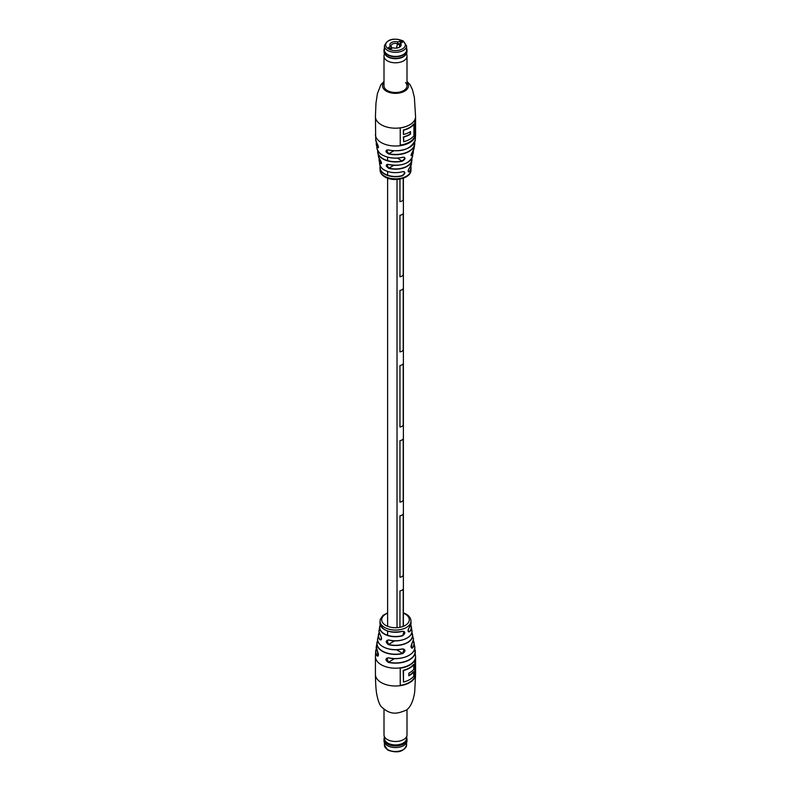 <?xml version="1.0" encoding="UTF-8"?>
<svg xmlns="http://www.w3.org/2000/svg" width="791" height="791" viewBox="0 0 791 791"><rect width="100%" height="100%" fill="white"/><g stroke="black" fill="none" stroke-linecap="round" stroke-linejoin="round"><path stroke-width="1.19" d="M403.212 589.038L403.212 626.383L403.212 589.038A4.706 2.719 180 0 1 399.959 590.917L399.959 627.312L399.959 590.917A4.706 2.719 180 0 0 403.212 589.038M403.212 178.262L403.212 199.767A4.706 2.719 180 0 1 399.959 201.646L399.959 179.112L399.959 201.646A4.706 2.719 180 0 0 403.212 199.767L403.212 178.262M403.212 288.547A4.706 2.719 180 0 1 399.959 290.426L399.959 351.886A4.706 2.719 180 0 0 403.212 350.008A4.706 2.719 180 0 1 399.959 351.886L399.959 290.426A4.706 2.719 180 0 0 403.212 288.547L403.212 350.008L403.212 288.547M403.212 438.787A4.706 2.719 180 0 1 399.959 440.666L399.959 502.137A4.706 2.719 180 0 0 403.212 500.258A4.706 2.719 180 0 1 399.959 502.137L399.959 440.666A4.706 2.719 180 0 0 403.212 438.787L403.212 500.258L403.212 438.787M403.212 513.913A4.706 2.719 180 0 1 399.959 515.791L399.959 577.252A4.706 2.719 180 0 0 403.212 575.383A4.706 2.719 180 0 1 399.959 577.252L399.959 515.791A4.706 2.719 180 0 0 403.212 513.913L403.212 575.383L403.212 513.913M403.212 363.672A4.706 2.719 180 0 1 399.959 365.551L399.959 427.011A4.706 2.719 180 0 0 403.212 425.133A4.706 2.719 180 0 1 399.959 427.011L399.959 365.551A4.706 2.719 180 0 0 403.212 363.672L403.212 425.133L403.212 363.672M403.212 213.422A4.706 2.719 180 0 1 399.959 215.3L399.959 276.761A4.706 2.719 180 0 0 403.212 274.892A4.706 2.719 180 0 1 399.959 276.761L399.959 215.3A4.706 2.719 180 0 0 403.212 213.422L403.212 274.892L403.212 213.422M402.233 648.897L402.204 648.996C390.161 652.209 375.616 645.456 377.752 638.248A17.857 10.303 0 0 0 402.233 648.897C405.645 649.47 405.852 651.023 402.837 653.554A18.638 10.767 180 0 1 376.951 642.559A18.638 10.767 180 0 1 377.732 640.403L376.308 646.445A19.261 11.123 0 0 0 377.485 651.349C378.83 654.73 378.681 656.253 377.06 655.907L377.999 656.125L377.485 651.349M402.431 631.287C405.516 631.693 405.605 633.176 402.708 635.737L403.964 631.436L402.431 631.287A15.543 8.968 0 0 1 379.967 622.992L380.026 621.083A15.474 8.938 180 0 0 384.555 627.441A15.474 8.938 180 0 0 406.445 627.441A15.474 8.938 180 0 0 410.974 621.083C410.855 618.236 409.224 615.892 406.099 614.053L403.38 612.807M414.632 648.749A19.815 11.44 180 0 1 415.285 651.072A19.815 11.44 180 0 1 409.511 659.813A19.815 11.44 180 0 1 388.262 662.374C385.098 659.961 385.237 658.438 388.688 657.825A19.261 11.123 0 0 0 409.125 655.284A19.261 11.123 0 0 0 414.692 646.445L413.268 640.394A18.638 10.767 180 0 1 414.049 642.559A18.638 10.767 180 0 1 412.595 647.948C410.786 648.195 410.588 646.643 412.002 643.291A17.857 10.303 0 0 0 413.248 638.248L411.804 632.503A17.155 9.907 180 0 1 412.566 634.57A17.155 9.907 180 0 1 407.632 642.608A17.155 9.907 180 0 1 388.312 644.596C385.385 642.035 385.563 640.502 388.875 639.978A16.433 9.482 0 0 0 407.118 638.011A16.433 9.482 0 0 0 411.864 630.447L411.379 626.927A15.909 9.185 180 0 1 409.649 631.752C407.711 631.969 407.612 630.486 409.372 627.293A15.543 8.968 0 0 0 411.033 622.992L409.372 627.293M380.471 635.124C381.984 638.426 381.796 639.959 379.917 639.751L380.985 639.899C381.756 639.642 381.588 638.08 380.491 635.203L380.471 635.124A16.433 9.482 0 0 1 379.136 630.447L379.621 626.927A15.909 9.185 180 0 1 380.234 624.959L379.621 626.927A15.909 9.185 180 0 0 386.72 635.213A15.909 9.185 180 0 0 402.708 635.737M415.008 677.066L415.008 659.664A20.072 11.588 180 0 1 400.226 668.197L400.226 685.599A20.072 11.588 0 0 0 415.008 677.066L414.711 676.898A20.072 11.588 0 0 1 400.226 685.392M410.47 654.414A19.093 11.025 180 0 1 388.747 657.885L386.928 658.102L388.322 662.156A19.646 11.341 0 0 0 408.413 660.149A19.646 11.341 0 0 0 414.593 648.927M408.285 637.259A16.265 9.393 180 0 1 388.935 640.048L387.214 640.206L388.391 644.388A16.997 9.808 0 0 0 406.653 642.885A16.997 9.808 0 0 0 411.775 632.652M377.762 640.562A18.48 10.669 0 0 0 383.249 651.527A18.48 10.669 0 0 0 402.767 653.346L403.964 649.174L402.5 648.917M409.283 627.401L409.352 627.372C407.988 629.577 407.731 631.07 408.551 631.871L409.501 631.584L408.067 630.763M411.913 643.419L411.577 648.116L412.447 647.789L411.043 646.979M414.711 660.287L414.711 676.898M413.831 671.826A20.072 11.588 180 0 1 408.828 675.771L408.828 673.19A20.072 11.588 0 0 0 413.831 669.245L413.535 664.42A20.072 11.588 180 0 1 403.192 670.333L403.489 682.04A20.072 11.588 0 0 0 413.831 676.127L413.535 671.658A20.072 11.588 180 0 1 408.828 675.445M413.831 664.588A20.072 11.588 180 0 1 403.489 670.501L403.489 682.04M414.692 646.445C416.61 654.088 401.472 661.078 388.707 657.914L388.688 657.825M388.262 662.374L394.462 658.606M409.649 631.752L409.501 631.584A15.741 9.087 0 0 0 410.717 625.098M384.139 629.379A15.375 8.879 180 0 0 402.352 631.337L402.401 631.366C389.37 633.344 381.885 630.556 379.967 622.992M411.864 630.447C413.653 637.111 399.92 643.241 388.895 640.067L388.875 639.978M388.312 644.596L394.511 640.858M380.55 635.242L380.491 635.203C379.047 632.068 378.592 630.486 379.136 630.447M396.518 649.737L402.837 653.554M403.964 649.174L402.164 648.966A17.689 10.214 180 0 1 381.381 645.664M413.248 638.248C413.812 638.456 413.396 640.166 411.982 643.37L412.002 643.291M412.595 647.948L412.447 647.789A18.48 10.669 0 0 0 413.238 640.562M377.554 651.468L376.308 646.445M384.377 737.617A11.499 6.644 0 0 0 384.001 739.298L384.001 740.89A11.499 6.644 0 0 0 387.372 745.587A11.499 6.644 0 0 0 403.628 745.587A11.499 6.644 0 0 0 406.594 742.64A11.499 6.644 0 0 0 406.999 740.89L406.999 739.298A11.499 6.644 0 0 0 406.623 737.617M384.001 739.298A11.499 6.644 0 0 0 393.967 745.883A11.499 6.644 0 0 0 406.594 741.058A11.499 6.644 0 0 0 406.999 739.298M384.001 709.567L384.001 734.839A11.499 6.644 0 0 0 384.04 735.422L384.604 739.16A10.936 6.308 0 0 0 394.511 744.904A10.936 6.308 0 0 0 406.04 740.287A10.936 6.308 0 0 0 406.396 739.16L406.96 735.422A11.499 6.644 0 0 0 406.999 734.839L406.999 709.567M384.04 735.422A11.499 6.644 0 0 0 394.462 741.454A11.499 6.644 0 0 0 406.594 736.599A11.499 6.644 0 0 0 406.96 735.422M387.412 745.606A11.371 6.565 0 0 0 387.461 745.636A11.371 6.565 0 0 0 403.539 745.636A11.371 6.565 0 0 0 403.588 745.606M413.268 150.616A17.857 10.303 180 0 1 413.248 152.752A17.857 10.303 180 0 1 412.032 155.53C410.638 156.124 410.836 154.809 412.635 151.575A18.638 10.767 0 0 0 414.049 148.441L414.692 144.555A19.261 11.123 180 0 1 409.125 151.447A19.261 11.123 180 0 1 388.688 153.988C385.237 151.823 385.088 150.468 388.262 149.924L388.322 149.954A19.646 11.341 180 0 0 408.166 148.065M409.412 171.746C407.662 172.112 407.76 170.737 409.689 167.613L409.619 167.692C408.364 169.442 407.938 170.856 408.403 171.904L409.412 171.746A15.543 8.968 180 0 0 411.033 168.008L410.974 169.917C411.458 178.361 393.829 182.543 384.901 176.947C381.776 175.108 380.145 172.764 380.026 169.917A15.474 8.938 0 0 0 384.555 176.195A15.474 8.938 0 0 0 406.445 176.195A15.474 8.938 0 0 0 410.974 169.917M406.623 53.383L406.96 55.578A11.499 6.644 180 0 1 406.999 56.161A11.499 6.644 180 0 1 398.545 62.558A11.499 6.644 180 0 1 384.001 56.161L384.001 85.863A11.499 6.644 0 0 0 387.372 90.56A11.499 6.644 0 0 0 399.9 92.003A11.499 6.644 0 0 0 406.999 85.863A11.499 6.644 0 0 0 405.536 82.62M377.851 150.824A17.689 10.214 0 0 0 382.992 158.704A17.689 10.214 0 0 0 402.253 160.929L404.903 158.418L404.448 157.33L402.856 157.241A18.48 10.669 180 0 1 384.782 156.143M380.313 166.219A15.375 8.879 0 0 0 384.634 173.882A15.375 8.879 0 0 0 402.431 175.523L404.715 172.824L404.221 171.696L402.708 171.657A15.741 9.087 180 0 1 385.563 170.629M415.008 136.794L415.008 119.392A20.072 11.588 180 0 1 400.226 127.924L400.226 145.336A20.072 11.588 0 0 0 415.008 136.794L414.711 120.014M379.917 159.545L378.434 156.43A17.155 9.907 0 0 0 379.917 159.545C381.796 162.719 381.984 164.044 380.471 163.529A16.433 9.482 180 0 1 379.136 160.553A16.433 9.482 180 0 1 379.205 158.507L379.621 164.073A15.909 9.185 0 0 0 384.248 169.946A15.909 9.185 0 0 0 402.787 171.617C405.664 171.944 405.575 173.328 402.51 175.76A15.543 8.968 180 0 1 384.515 174.089A15.543 8.968 180 0 1 379.967 168.008A15.543 8.968 180 0 1 380.234 166.061L380.026 169.917M377.06 143.458L375.715 139.928A19.815 11.44 0 0 0 377.06 143.458C378.681 146.76 378.82 148.115 377.485 147.512A19.261 11.123 180 0 1 376.308 144.555A19.261 11.123 180 0 1 376.368 142.271L376.951 148.441A18.638 10.767 0 0 0 382.32 154.957A18.638 10.767 0 0 0 402.926 157.211C405.921 157.656 405.724 158.971 402.322 161.166A17.857 10.303 180 0 1 382.874 158.932A17.857 10.303 180 0 1 377.752 152.752A17.857 10.303 180 0 1 377.732 150.616M388.875 168.384C385.563 166.12 385.385 164.785 388.312 164.399L386.829 164.488L388.875 168.384A16.433 9.482 180 0 0 407.118 166.407A16.433 9.482 180 0 0 411.864 160.553L411.804 158.497A16.433 9.482 180 0 1 411.864 160.553L411.379 164.073A15.909 9.185 0 0 1 409.689 167.613M388.262 149.924A19.815 11.44 0 0 0 409.511 147.363A19.815 11.44 0 0 0 415.285 139.928C410.984 149.084 401.986 152.436 388.282 149.983L386.641 150.092L388.688 153.988M376.476 142.479A19.093 11.025 0 0 0 377.633 147.324L378.286 147.788C378.731 147.522 378.325 146.088 377.07 143.497L377.109 143.537M379.304 158.684A16.265 9.393 0 0 0 380.619 163.332L381.361 163.747C381.796 163.262 381.321 161.878 379.937 159.594L379.977 159.624M411.053 155.54L411.884 155.343L411.102 154.888M400.226 145.119A20.072 11.588 0 0 0 414.711 136.625M410.213 133.995L410.509 134.163A20.072 11.588 180 0 1 403.677 137.061L403.677 141.718L403.38 136.892A20.072 11.588 180 0 0 410.213 133.995L410.213 131.781M403.677 130.179L403.38 134.312L403.38 130.001A20.072 11.588 180 0 0 413.624 124.029L413.92 124.197A20.072 11.588 180 0 1 403.677 130.179L403.38 130.001M410.509 134.163L410.509 131.593A20.072 11.588 0 0 1 403.677 134.48M403.677 141.718A20.072 11.588 0 0 0 413.92 135.745L413.92 124.197M402.787 171.617L402.757 171.687C395.965 173.437 389.805 172.873 384.278 170.016C382.547 169.541 380.995 167.563 379.621 164.073M381.509 162.827L380.471 163.529M414.049 148.441L412.635 151.575M412.032 155.53L411.884 155.343A17.689 10.214 0 0 0 413.149 150.824M397.369 158.101L402.322 161.166M402.926 157.211L402.896 157.271C395.243 158.942 388.391 158.19 382.35 155.006C380.234 154.265 378.434 152.08 376.951 148.441M378.424 146.869L377.485 147.512M398.773 43.91L397.804 43.97L399.554 44.978M397.804 43.97A9.393 5.418 120 0 0 396.548 48.093M390.003 48.548L390.833 48.004L391.654 48.478M387.659 54.539A11.084 6.397 0 0 0 399.742 55.924A11.084 6.397 0 0 0 406.584 50.011L406.584 45.918A11.084 6.397 180 0 1 399.742 51.82A11.084 6.397 180 0 1 387.659 50.436A11.084 6.397 180 0 1 384.416 45.918L384.416 50.011A11.084 6.397 0 0 0 387.659 54.539M400.236 40.796L402.599 42.16L400.493 43.367A5.646 3.263 180 0 1 399.495 47.193A5.646 3.263 180 0 1 392.87 47.776L390.764 48.983L388.401 47.618L390.507 46.412A5.646 3.263 180 0 1 391.505 42.585A5.646 3.263 180 0 1 398.13 42.002L400.236 40.796L400.236 43.812M398.99 47.45A4.39 2.531 -0 0 0 399.89 45.918A4.39 2.531 -0 0 0 399.554 44.939L400.493 43.367M399.554 44.939L399.554 46.887M398.13 42.002L397.191 43.574L397.191 45.463M391.446 48.36L391.446 46.887L390.507 46.412M397.191 43.574A4.39 2.531 -0 0 0 391.11 45.918A4.39 2.531 -0 0 0 391.446 46.887M406.584 48.34A11.499 6.644 180 0 1 406.999 50.11A11.499 6.644 180 0 1 398.545 56.517A11.499 6.644 180 0 1 384.001 50.11A11.499 6.644 180 0 1 384.416 48.34M406.999 50.11L406.999 51.702A11.499 6.644 180 0 1 405.605 54.866A11.499 6.644 180 0 1 398.545 58.109A11.499 6.644 180 0 1 385.395 54.866A11.499 6.644 180 0 1 384.001 51.702L384.001 50.11M405.605 54.866L405.111 55.4A10.936 6.308 180 0 1 398.397 58.475A10.936 6.308 180 0 1 385.889 55.4L385.395 54.866M384.001 56.161A11.499 6.644 180 0 1 384.04 55.578L384.377 53.383M406.584 48.528A11.371 6.565 180 0 1 398.516 56.339A11.371 6.565 180 0 1 384.416 48.528M409.698 682.593A20.072 11.588 180 0 1 381.302 682.593A20.072 11.588 180 0 1 375.428 674.407C375.428 675.554 375.557 687.29 376.615 693.46C377.663 699.363 379.087 703.614 380.857 706.225C391.456 716.824 399.198 712.681 405.674 710.437C412.586 706.996 414.761 693.015 414.771 690.622L415.572 674.407A20.072 11.588 180 0 1 409.698 682.593M415.572 674.407L415.572 656.589A20.072 11.588 180 0 1 409.698 664.786A20.072 11.588 180 0 1 381.302 664.786A20.072 11.588 180 0 1 375.428 656.589L375.715 651.072A19.815 11.44 180 0 1 376.368 648.749M377.06 655.907A19.815 11.44 180 0 1 375.715 651.072L376.368 648.739M379.917 639.751A17.155 9.907 180 0 1 378.434 634.57A17.155 9.907 180 0 1 379.196 632.513L377.752 638.248M387.62 613.223A13.803 7.969 0 0 0 385.741 625.404A13.803 7.969 0 0 0 405.259 625.404A13.803 7.969 0 0 0 405.259 614.132A13.803 7.969 0 0 0 403.38 613.223M410.766 624.959A15.909 9.185 180 0 1 411.379 626.927L410.766 624.949M378.434 655.037L377.208 655.739A19.646 11.341 0 0 1 376.407 648.927M381.519 638.752L380.066 639.593A16.997 9.808 0 0 1 379.225 632.652M380.283 625.098A15.741 9.087 0 0 0 385.603 634.491A15.741 9.087 0 0 0 402.629 635.529M387.659 749.611A11.084 6.397 0 0 0 399.742 750.995A11.084 6.397 0 0 0 406.584 745.082C403.885 751.796 397.665 753.497 387.926 750.184L384.416 745.082A11.084 6.397 0 0 0 387.659 749.611M375.715 139.928L375.428 116.593A20.072 11.588 0 0 0 381.302 124.79A20.072 11.588 0 0 0 409.698 124.79A20.072 11.588 0 0 0 415.572 116.593L414.375 97.461L412.477 89.759L410.104 84.726L406.999 81.433M384.001 82.412A12.963 7.485 0 0 0 387.837 91.904A12.963 7.485 0 0 0 404.666 91.153A12.963 7.485 0 0 0 406.999 82.412M410.766 166.061A15.543 8.968 180 0 1 411.033 168.008L410.766 166.051M388.312 164.399A17.155 9.907 0 0 0 407.632 162.402A17.155 9.907 0 0 0 412.566 156.43L413.268 150.606M414.632 142.271A19.261 11.123 180 0 1 414.692 144.555L414.632 142.261M375.428 134.411A20.072 11.588 0 0 0 381.302 142.607A20.072 11.588 0 0 0 409.698 142.607A20.072 11.588 0 0 0 415.572 134.411L415.572 116.593M414.524 142.479A19.093 11.025 0 0 1 388.747 153.741L393.948 150.735M405.299 163.529A16.997 9.808 180 0 1 388.391 164.429M411.696 158.684A16.265 9.393 0 0 1 388.935 168.137L393.829 165.309M410.687 166.219A15.375 8.879 0 0 1 409.263 171.568L408.126 170.905M388.549 48.904A9.828 5.675 0 0 0 402.451 48.904A9.828 5.675 0 0 0 402.451 40.875A9.828 5.675 0 0 0 388.549 40.875A9.828 5.675 0 0 0 388.549 48.904M403.38 178.193L403.38 626.314M387.62 157.142L387.62 160.632M387.62 171.489L387.62 175.226M387.62 178.193L387.62 626.314M387.62 631.06L387.62 635.292M397.023 179.458L397.023 627.431M415.572 656.589L414.632 648.739M410.974 621.083L411.033 622.992M375.428 656.589L375.428 674.407M387.62 612.807L382.973 615.408L380.342 619.155L380.026 621.083M406.584 742.66L406.584 745.082M384.416 742.66L384.416 745.082M415.285 139.928L415.572 134.411M378.434 156.43L377.732 150.606M375.428 116.593L375.972 103.117L377.426 93.536L380.886 84.736L384.001 81.433M409.659 167.672L411.379 164.073M412.566 156.43C408.996 163.945 400.928 166.614 388.341 164.449L386.829 164.488M412.615 151.615L411.201 155.778M398.605 43.554L399.93 44.316M406.584 45.918L403.074 40.816C393.335 37.503 387.115 39.204 384.416 45.918M406.999 56.161L406.999 85.863"/></g></svg>
